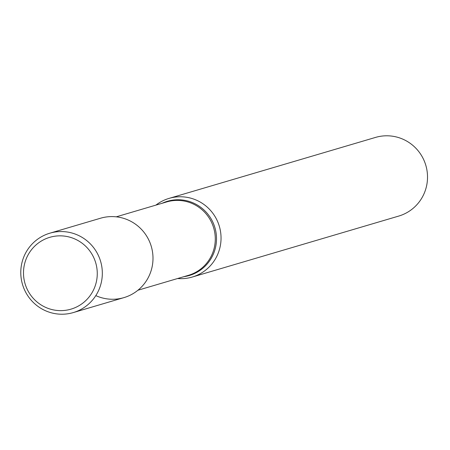 <?xml version="1.0" encoding="UTF-8"?>
<svg xmlns="http://www.w3.org/2000/svg" width="450" height="450" viewBox="0 0 450 450"><rect width="100%" height="100%" fill="white"/><g stroke="black" fill="none" stroke-linecap="round" stroke-linejoin="round"><path stroke-width="0.67" d="M192.263 277.048L398.739 216.073A41.006 40.343 -106.5 0 0 427.5 178.459A41.006 40.343 -106.5 0 0 401.265 138.51A41.006 40.343 -106.5 0 0 375.508 137.419L169.031 198.394A41.006 40.343 73.5 0 1 194.788 199.485A41.006 40.343 73.5 0 1 221.023 239.434A41.006 40.343 73.5 0 1 192.263 277.048A41.006 40.343 73.5 0 1 177.593 278.528M155.914 205.116A41.006 40.343 73.5 0 1 169.031 198.394M95.811 295.616A41.389 40.719 -106.5 0 0 149.996 273.825A41.389 40.719 -106.5 0 0 126.495 219.336A41.389 40.719 -106.5 0 0 100.502 218.233L49.832 233.196A41.389 40.719 -106.5 0 0 22.5 284.423A41.389 40.719 -106.5 0 0 73.277 312.581A41.389 40.719 -106.5 0 0 102.308 274.618A41.389 40.719 -106.5 0 0 75.831 234.298A41.389 40.719 -106.5 0 0 49.832 233.196M73.277 312.581L123.941 297.619A41.389 40.719 -106.5 0 0 152.977 259.656A41.389 40.719 -106.5 0 0 126.495 219.336M73.294 238.326A37.446 36.838 -106.5 0 0 24.002 279.084A37.446 36.838 -106.5 0 0 83.852 302.299A37.446 36.838 -106.5 0 0 73.294 238.326M162.219 203.254A38.689 38.064 73.5 0 1 214.898 227.604A38.689 38.064 73.5 0 1 183.898 276.666M116.252 216.833L166.736 201.921A38.273 37.654 73.5 0 1 213.694 227.959A38.273 37.654 73.5 0 1 188.415 275.332L137.931 290.239"/></g></svg>
